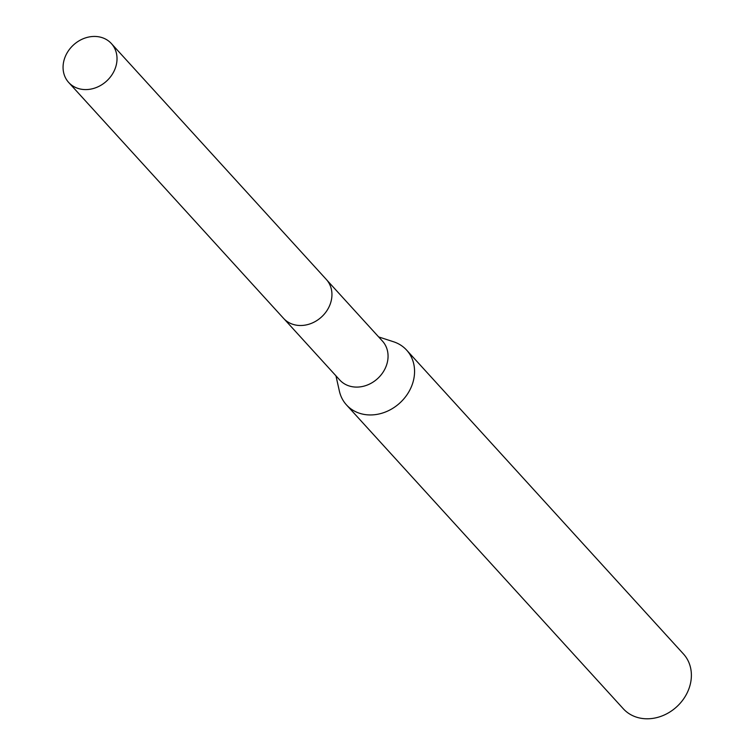 <?xml version="1.0" encoding="UTF-8"?>
<svg xmlns="http://www.w3.org/2000/svg" width="756" height="756" viewBox="0 0 756 756"><rect width="100%" height="100%" fill="white"/><g stroke="black" fill="none" stroke-linecap="round" stroke-linejoin="round"><path stroke-width="1.13" d="M284.303 319.145L339.727 379.975A28.879 24.494 -42.3 0 0 352.022 386.675A28.879 24.494 -42.3 0 0 382.914 372.425A28.879 24.494 -42.3 0 0 382.432 341.069L327.008 280.24M335.947 375.826L339.378 391.098A40.682 34.502 -42.3 0 0 346.494 404.923A40.682 34.502 -42.3 0 0 363.806 414.354A40.682 34.502 -42.3 0 0 407.323 394.282A40.682 34.502 -42.3 0 0 406.633 350.123A40.682 34.502 -42.3 0 0 393.536 341.759L378.652 336.93M346.494 404.923L623.303 708.769A40.682 34.502 -42.3 0 0 640.625 718.2A40.682 34.502 -42.3 0 0 684.142 698.128A40.682 34.502 -42.3 0 0 683.452 653.968L406.633 350.123M115.46 67.747A28.879 24.494 -42.3 0 0 111.387 43.565A28.879 24.494 -42.3 0 0 85.797 37.8A28.879 24.494 -42.3 0 0 64.629 58.288A28.879 24.494 -42.3 0 0 68.692 82.47A28.879 24.494 -42.3 0 0 94.283 88.235A28.879 24.494 -42.3 0 0 115.46 67.747M68.692 82.47L283.566 318.37A28.908 24.513 -42.3 0 0 309.185 324.144A28.908 24.513 -42.3 0 0 330.381 303.638A28.908 24.513 -42.3 0 0 326.308 279.436L111.387 43.565"/></g></svg>
